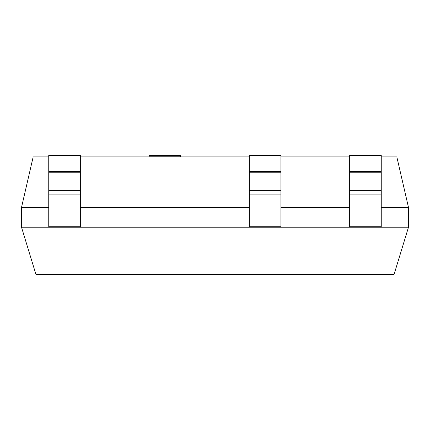 <?xml version="1.0" encoding="UTF-8"?>
<svg xmlns="http://www.w3.org/2000/svg" width="430" height="430" viewBox="0 0 430 430"><rect width="100%" height="100%" fill="white"/><g stroke="black" fill="none" stroke-linecap="round" stroke-linejoin="round"><path stroke-width="0.64" d="M80.34 171.403L80.34 226.728L48.746 226.728L48.746 171.403L80.34 171.403L80.34 155.413L48.746 155.413L48.746 171.403M180.643 156.912L180.643 155.413L149.054 155.413L149.054 156.912M280.946 171.403L280.946 226.728L249.357 226.728L249.357 155.413L280.946 155.413L280.946 171.403L249.357 171.403M381.254 171.403L381.254 155.413L349.66 155.413L349.66 171.403L381.254 171.403L381.254 172.752L349.66 172.752L349.66 171.403M349.66 172.752L349.66 226.728L381.254 226.728L381.254 194.903L349.66 194.903M381.254 194.903L381.254 172.752M48.746 207.459L21.5 207.459L21.5 227.201L408.5 227.201L408.5 207.459L381.254 207.459M408.5 227.201L394.014 274.587L35.986 274.587L21.5 227.201M349.66 207.459L280.946 207.459M249.357 207.459L80.34 207.459M408.5 207.459L396.831 156.912L381.254 156.912M349.66 156.912L280.946 156.912M249.357 156.912L80.34 156.912M48.746 156.912L33.169 156.912L21.5 207.459M80.34 194.903L48.746 194.903M80.34 190.388L48.746 190.388M80.34 172.752L48.746 172.752M180.643 156.756L149.054 156.756M280.946 172.752L249.357 172.752M381.254 190.388L349.66 190.388M280.946 190.388L249.357 190.388M280.946 194.903L249.357 194.903"/></g></svg>
